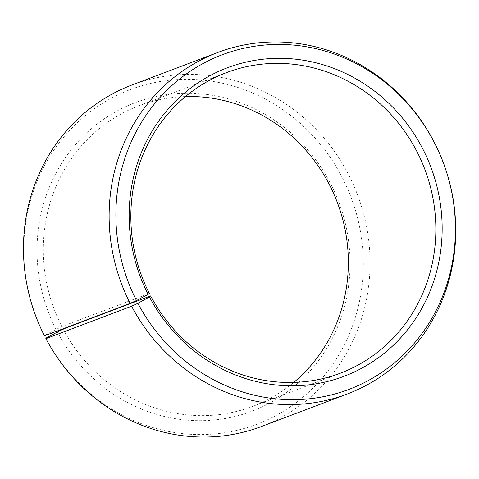 <?xml version="1.0" encoding="UTF-8"?>
<svg xmlns="http://www.w3.org/2000/svg" width="479" height="479" viewBox="0 0 479 479"><rect width="100%" height="100%" fill="white"/><g stroke="black" fill="none" stroke-linecap="round" stroke-linejoin="round"><path stroke-width="0.36" stroke-dasharray="2.4 1.8" d="M185.469 96.572A160.71 151.304 69.3 0 0 138.928 105.775A160.71 151.304 69.3 0 0 61.821 326.57L44.343 335.42L44.463 335.833M149.328 293.429L61.821 326.57M261.432 426.508A182.625 171.937 69.3 0 0 347.586 172.781A182.625 171.937 69.3 0 0 132.09 84.933M45.78 338.192A178.901 168.428 69.3 0 0 277.167 414.892A178.901 168.428 69.3 0 0 341.288 175.691A178.901 168.428 69.3 0 0 111.2 98.285A178.901 168.428 69.3 0 0 44.343 335.42M57.324 331.845A164.926 155.274 69.3 0 0 270.635 402.552A164.926 155.274 69.3 0 0 329.75 182.038A164.926 155.274 69.3 0 0 117.63 110.679A164.926 155.274 69.3 0 0 56.001 329.289M63.108 329.055A160.71 151.304 69.3 0 0 252.75 406.366A160.71 151.304 69.3 0 0 293.717 382.428M138.928 105.775L226.435 72.634M252.75 406.366L340.258 373.225"/><path stroke-width="0.72" d="M293.717 382.428A160.71 151.304 69.3 0 0 328.564 183.08A160.71 151.304 69.3 0 0 185.469 96.572M416.077 149.945A160.71 151.304 69.3 0 0 226.435 72.634A160.71 151.304 69.3 0 0 149.328 293.429L148.113 294.411A164.926 155.274 69.3 0 1 209.748 75.802A164.926 155.274 69.3 0 1 421.861 147.155A164.926 155.274 69.3 0 1 362.747 367.668A164.926 155.274 69.3 0 1 149.442 296.962L150.622 295.92A160.71 151.304 69.3 0 0 340.258 373.225A160.71 151.304 69.3 0 0 416.077 149.945M150.622 295.92L63.108 329.055L45.78 338.192L45.93 338.659L131.599 306.219L137.898 303.309A178.901 168.428 69.3 0 0 369.279 380.009A178.901 168.428 69.3 0 0 433.405 140.808A178.901 168.428 69.3 0 0 203.312 63.408A178.901 168.428 69.3 0 0 136.461 300.543L148.113 294.411M131.599 306.219A182.625 171.937 69.3 0 0 347.101 394.067A182.625 171.937 69.3 0 0 433.256 140.341A182.625 171.937 69.3 0 0 217.753 52.492A182.625 171.937 69.3 0 0 130.132 303.393L136.461 300.543M45.93 338.659A182.625 171.937 69.3 0 0 261.432 426.508L347.101 394.067M217.753 52.492L132.09 84.933A182.625 171.937 69.3 0 0 44.463 335.833L130.132 303.393M137.898 303.309L149.442 296.962"/></g></svg>
